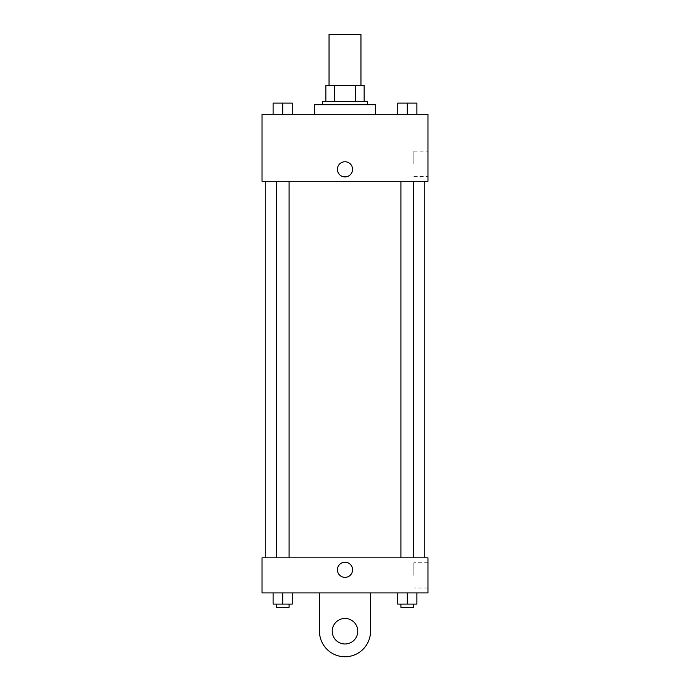 <?xml version="1.0" encoding="UTF-8"?>
<svg xmlns="http://www.w3.org/2000/svg" width="690" height="690" viewBox="0 0 690 690"><rect width="100%" height="100%" fill="white"/><g stroke="black" fill="none" stroke-linecap="round" stroke-linejoin="round"><path stroke-width="0.52" stroke-dasharray="3.45 2.59" d="M329.044 34.5L360.956 34.5M345 85.56L329.044 85.56L345 85.56M355.29 101.508L355.29 85.56L364.148 85.56L364.148 101.508L334.71 101.508L364.148 101.508M355.29 85.56L325.853 85.56M334.71 101.508L325.853 101.508L334.71 101.508L334.71 85.56M367.339 101.508L322.661 101.508M322.661 104.699L367.339 104.699L322.661 104.699M314.683 104.699L375.317 104.699M345 114.273L314.683 114.273L345 114.273M273.137 114.273L292.284 114.273L273.137 114.273L292.284 114.273L273.137 114.273L292.284 114.273L282.71 114.273L282.71 103.103L273.137 103.103L289.093 103.103L273.137 103.103L273.137 114.273L282.71 114.273L273.137 114.273L273.137 103.103L273.137 114.273L292.284 114.273L282.71 114.273L282.71 103.103L292.284 103.103L276.328 103.103L292.284 103.103L292.284 114.273L292.284 103.103M397.716 114.273L416.863 114.273L397.716 114.273L416.863 114.273L397.716 114.273L416.863 114.273L407.29 114.273L407.29 103.103L397.716 103.103L413.672 103.103L397.716 103.103L397.716 114.273L407.29 114.273L397.716 114.273L397.716 103.103L397.716 114.273L416.863 114.273L407.29 114.273L407.29 103.103L416.863 103.103L400.907 103.103L416.863 103.103L416.863 114.273L416.863 103.103M427.964 114.273L262.036 114.273L262.036 181.289L427.964 181.289L427.964 114.273M262.036 169.326L262.036 161.745L262.036 169.326M345 181.289L265.227 181.289L345 181.289M407.29 181.289L400.907 181.289L407.29 181.289M282.71 181.289L289.093 181.289L282.71 181.289M427.964 163.737L427.964 151.11L427.964 163.737M345 161.745A7.581 7.581 0 0 0 338.436 173.112A7.581 7.581 0 0 0 351.564 173.112A7.581 7.581 0 0 0 345 161.745A7.581 7.581 0 0 0 338.436 173.112A7.581 7.581 0 0 0 351.564 173.112A7.581 7.581 0 0 0 345 161.745M345 176.899A7.581 7.581 0 0 1 338.436 165.531A7.581 7.581 0 0 1 351.564 165.531A7.581 7.581 0 0 1 345 176.899M413.853 163.737L413.853 151.11L413.853 163.737M345 557.831L265.227 557.831L345 557.831M407.29 557.831L400.907 557.831L407.29 557.831M282.71 557.831L289.093 557.831L282.71 557.831M427.964 557.831L262.036 557.831L262.036 592.926L427.964 592.926L427.964 557.831L262.036 557.831M400.907 103.103L413.672 103.103M407.29 114.273L407.29 103.103M276.328 103.103L289.093 103.103M282.71 114.273L282.71 103.103M416.863 604.095L416.863 592.926L416.863 604.095L397.716 604.095L397.716 592.926L416.863 592.926L397.716 592.926L416.863 592.926L397.716 592.926L416.863 592.926L397.716 592.926L397.716 604.095L413.672 604.095L407.29 604.095L407.29 592.926L407.29 604.095L397.716 604.095L397.716 592.926M400.907 604.095L400.907 607.286L413.672 607.286L400.907 607.286L413.672 607.286L413.672 604.095L400.907 604.095L413.672 604.095M407.29 604.095L407.29 592.926M292.284 604.095L292.284 592.926L292.284 604.095L273.137 604.095L273.137 592.926L292.284 592.926L273.137 592.926L292.284 592.926L273.137 592.926L292.284 592.926L273.137 592.926L273.137 604.095L289.093 604.095L282.71 604.095L282.71 592.926L282.71 604.095L273.137 604.095L273.137 592.926M276.328 604.095L276.328 607.286L289.093 607.286L276.328 607.286L289.093 607.286L289.093 604.095L276.328 604.095L289.093 604.095M282.71 604.095L282.71 592.926M337.419 569.793A7.581 7.581 0 0 0 348.786 576.357A7.581 7.581 0 0 0 348.786 563.23A7.581 7.581 0 0 0 337.419 569.793M427.964 575.382L427.964 562.755L427.964 575.382M413.853 575.382L413.853 562.755L413.853 575.382M352.581 569.793A7.581 7.581 0 0 0 341.214 563.23A7.581 7.581 0 0 0 341.214 576.357A7.581 7.581 0 0 0 352.581 569.793A7.581 7.581 0 0 1 341.214 576.357A7.581 7.581 0 0 1 341.214 563.23A7.581 7.581 0 0 1 352.581 569.793M262.036 577.375L262.036 562.212L262.036 577.375M319.47 592.926L319.47 631.221L319.47 592.926L370.53 592.926L370.53 631.221A25.53 25.53 0 0 1 345 656.751A25.53 25.53 0 0 1 319.47 631.221A25.53 25.53 0 0 0 345 656.751A25.53 25.53 0 0 0 370.53 631.221A25.53 25.53 0 0 1 345 656.751A25.53 25.53 0 0 1 319.47 631.221L319.47 592.926L370.53 592.926M345 643.986A12.765 12.765 0 0 1 333.943 624.838A12.765 12.765 0 0 1 356.057 624.838A12.765 12.765 0 0 1 345 643.986A12.765 12.765 0 0 1 333.943 624.838A12.765 12.765 0 0 1 356.057 624.838A12.765 12.765 0 0 1 345 643.986A12.765 12.765 0 0 1 333.943 624.838A12.765 12.765 0 0 1 356.057 624.838A12.765 12.765 0 0 1 345 643.986M345 618.456A12.765 12.765 0 0 1 356.057 637.603A12.765 12.765 0 0 1 333.943 637.603A12.765 12.765 0 0 1 345 618.456A12.765 12.765 0 0 0 333.943 637.603A12.765 12.765 0 0 0 356.057 637.603A12.765 12.765 0 0 0 345 618.456M413.853 176.355L427.964 176.355M413.853 151.11L427.964 151.11M289.093 557.831L289.093 181.289M276.328 557.831L276.328 181.289M413.672 557.831L413.672 181.289M400.907 557.831L400.907 181.289M427.964 562.755L413.853 562.755M427.964 588.001L413.853 588.001"/><path stroke-width="1.03" d="M360.956 85.56L360.956 34.5L329.044 34.5L329.044 85.56M334.71 101.508L334.71 85.56L325.853 85.56L325.853 101.508L325.853 85.56M334.71 85.56L364.148 85.56L364.148 101.508M355.29 101.508L355.29 85.56M322.661 104.699L322.661 101.508L367.339 101.508L367.339 104.699M375.317 114.273L375.317 104.699L314.683 104.699L314.683 114.273M262.036 114.273L427.964 114.273L427.964 181.289L262.036 181.289L262.036 114.273M345 176.899A7.581 7.581 0 0 1 338.436 165.531A7.581 7.581 0 0 1 351.564 165.531A7.581 7.581 0 0 1 345 176.899M262.036 557.831L427.964 557.831L427.964 592.926L262.036 592.926L262.036 557.831L427.964 557.831M397.716 114.273L397.716 103.103L416.863 103.103L416.863 114.273L416.863 103.103M407.29 114.273L407.29 103.103M413.672 103.103L400.907 103.103M273.137 114.273L273.137 103.103L292.284 103.103L292.284 114.273L292.284 103.103M282.71 114.273L282.71 103.103M289.093 103.103L276.328 103.103M397.716 592.926L397.716 604.095L416.863 604.095L416.863 592.926L416.863 604.095M407.29 604.095L407.29 592.926M413.672 604.095L413.672 607.286L400.907 607.286L400.907 604.095M273.137 592.926L273.137 604.095L292.284 604.095L292.284 592.926L292.284 604.095M282.71 604.095L282.71 592.926M289.093 604.095L289.093 607.286L276.328 607.286L276.328 604.095M337.419 569.793A7.581 7.581 0 0 1 348.786 563.23A7.581 7.581 0 0 1 348.786 576.357A7.581 7.581 0 0 1 337.419 569.793M370.53 592.926L370.53 631.221A25.53 25.53 0 0 1 345 656.751A25.53 25.53 0 0 1 319.47 631.221L319.47 592.926M345 643.986A12.765 12.765 0 0 1 333.943 624.838A12.765 12.765 0 0 1 356.057 624.838A12.765 12.765 0 0 1 345 643.986M424.773 557.831L424.773 181.289M265.227 557.831L265.227 181.289M400.907 181.289L400.907 557.831M413.672 181.289L413.672 557.831M289.093 557.831L289.093 181.289M276.328 557.831L276.328 181.289"/></g></svg>
